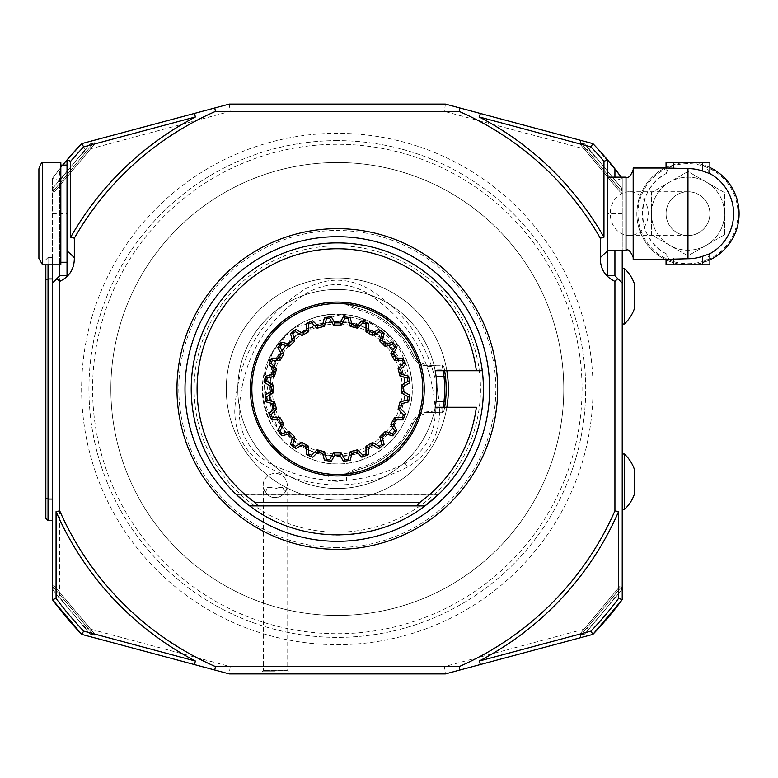 <?xml version="1.0" encoding="UTF-8"?>
<svg xmlns="http://www.w3.org/2000/svg" width="778" height="778" viewBox="0 0 778 778"><rect width="100%" height="100%" fill="white"/><g stroke="black" fill="none" stroke-linecap="round" stroke-linejoin="round"><path stroke-width="0.58" stroke-dasharray="3.89 2.92" d="M346.453 473.014L328.19 473.014L346.453 473.014L346.453 480.814L328.19 480.794L337.321 481.339L346.453 480.814M435.34 411.552C432.782 360.263 409.938 320.692 366.798 292.839C346.813 281.772 326.867 281.831 306.95 293.014C264.257 320.925 241.657 360.36 239.147 411.309C239.546 433.998 249.466 451.182 268.916 462.861C314.293 486.172 359.737 486.308 405.26 463.289C424.905 451.639 434.931 434.387 435.34 411.552M439.745 411.465C439.269 436.03 428.474 454.595 407.361 467.16C360.428 490.986 313.573 490.84 266.786 466.722C245.887 454.119 235.209 435.622 234.742 411.222C237.241 358.648 260.552 317.988 304.655 289.26C326.089 277.26 347.562 277.201 369.073 289.066C413.633 317.735 437.197 358.541 439.745 411.465M476.36 407.264L435.184 407.264L436.05 401.788A99.555 99.555 0 0 0 436.05 376.212L435.184 370.736L476.36 370.736M444.52 407.264L443.217 408.11L435.019 408.11L434.095 412.33A99.555 99.555 0 0 1 280.907 471.021A99.555 99.555 0 0 1 280.907 306.979A99.555 99.555 0 0 1 434.095 365.67L424.253 365.67L424.253 364.094A18.264 18.264 0 0 1 413.001 354.253A83.275 83.275 0 0 0 358.872 308.555A36.527 36.527 0 0 1 346.2 302.341A87.117 87.117 0 0 0 250.205 389A87.117 87.117 0 0 0 346.2 475.659A36.527 36.527 0 0 1 358.872 469.445A83.275 83.275 0 0 0 413.001 423.747A18.264 18.264 0 0 1 424.253 413.906L424.253 412.33L434.095 412.33M443.217 408.11L442.332 412.739L424.253 412.33M434.095 365.67L435.019 369.89L443.217 369.89L444.52 370.736M443.217 369.89L442.332 365.261L424.253 365.261L442.05 365.261A107.383 107.383 0 0 1 442.05 412.739L436.079 412.739A19.722 19.722 0 0 0 411.679 423.144L413.001 423.747A18.264 18.264 0 0 1 424.253 413.906L424.253 412.739L436.079 412.739M510.368 215.953A244.73 244.73 0 0 1 400.66 625.386A244.73 244.73 0 0 1 100.936 325.661A244.73 244.73 0 0 1 510.368 215.953M629.246 191.758A21.92 18.983 90 0 0 610.263 213.678A21.92 18.983 90 0 0 629.246 235.588A21.92 18.983 90 0 0 648.23 213.678A21.92 18.983 90 0 0 629.246 191.758L687.966 191.758A21.92 21.92 0 0 0 666.056 213.678A21.92 21.92 0 0 0 687.966 235.588A21.92 21.92 0 0 0 709.886 213.678A21.92 21.92 0 0 0 687.966 191.758M709.886 213.678A21.92 21.92 0 0 0 677.016 194.695A21.92 21.92 0 0 0 677.016 232.651A21.92 21.92 0 0 0 709.886 213.678M724.493 213.678A36.527 36.527 0 0 0 669.712 182.042A36.527 36.527 0 0 0 669.712 245.303A36.527 36.527 0 0 0 724.493 213.678L724.493 234.762L687.966 255.855L651.449 234.762L651.449 192.584L687.966 171.5L724.493 192.584L724.493 213.678L724.493 192.584L687.966 171.5L651.449 192.584L651.449 234.762L687.966 255.855L724.493 234.762L724.493 213.678A36.527 36.527 0 0 0 669.712 182.042A36.527 36.527 0 0 0 669.712 245.303A36.527 36.527 0 0 0 724.493 213.678M651.449 213.678A36.527 36.527 0 0 0 706.23 245.303A36.527 36.527 0 0 0 706.23 182.042A36.527 36.527 0 0 0 651.449 213.678M738.001 213.678A50.035 50.035 0 0 1 662.953 257.003A50.035 50.035 0 0 1 662.953 170.343A50.035 50.035 0 0 1 738.001 213.678M739.1 213.678A51.134 51.134 0 0 1 673.359 262.672A51.134 51.134 0 0 1 692.906 162.787A51.134 51.134 0 0 1 739.1 213.678M666.056 167.484A51.134 51.134 0 0 1 709.886 167.484M709.886 259.871A51.134 51.134 0 0 1 666.056 259.871M709.653 173.494L709.886 162.534L702.583 162.534L702.583 164.673L706.774 167.552L709.653 173.494A45.659 45.659 0 0 1 709.653 253.852L707.708 258.559L705.831 260.766L702.583 262.672L702.583 264.812L666.056 264.812L666.056 253.725L666.056 259.337M709.653 253.852L709.886 264.812L702.583 264.812M664.957 259.337A51.134 51.134 0 0 1 664.957 168.019M702.583 162.534L666.056 162.534L666.056 173.62L668.234 168.787L670.111 166.58L673.359 164.673L673.359 162.534M673.359 264.812L673.359 262.672L669.168 259.803L666.056 253.725C634.984 238.321 634.984 189.025 666.056 173.62L666.056 168.019M666.289 253.852A45.659 45.659 0 0 1 666.289 173.494M38.9 258.481L38.9 168.865M42.557 264.812L42.557 162.534M633.185 259.337L633.185 168.019M45.114 337.866L45.114 440.134M60.82 264.812L60.82 162.534M633.185 213.678L633.185 257.508L633.185 213.678M45.844 389L45.844 337.137L45.844 389M90.053 143.852L52.953 188.062L90.053 143.852L93.136 143.58L53.225 191.145L93.136 143.58L94.255 144.513L54.343 192.088L94.255 144.513L93.895 140.361L81.739 143.619L93.895 140.361M60.82 213.678L60.82 165.092L60.82 213.678M52.953 589.938L90.053 634.148L52.953 589.938L53.225 586.855L93.136 634.42L53.225 586.855L54.343 585.912L94.255 633.486L54.343 585.912L52.418 585.746L52.418 599.624L81.739 634.381L93.895 637.639L81.739 634.381A354.301 354.301 0 0 1 52.418 599.624L52.418 585.746M626.018 250.205L626.018 177.151M584.589 634.148L621.68 589.938L584.589 634.148L581.497 634.42L621.418 586.855L581.497 634.42L580.378 633.486L620.29 585.912L580.378 633.486L580.748 637.639L592.894 634.381L580.748 637.639M624.413 454.089A37.762 37.762 0 0 1 634.644 470.087L634.644 493.466A37.762 37.762 0 0 1 624.413 509.464L624.413 454.089L624.413 509.464M624.413 268.536A37.762 37.762 0 0 1 634.644 284.534L634.644 307.913A37.762 37.762 0 0 1 624.413 323.911L624.413 268.536L624.413 323.911M621.68 188.062L584.589 143.852L621.68 188.062L621.418 191.145L581.497 143.58L621.418 191.145L620.29 192.088L580.378 144.513L620.29 192.088L622.225 192.254L622.225 178.376L622.225 250.205M45.844 264.812L45.844 518.304L48.032 520.492L48.032 499.068L45.844 498.056M67.025 275.772L67.025 159.928L81.739 143.619L85.609 150.144L230.21 111.4L444.433 111.4L589.024 150.144L592.894 143.619L580.748 140.361L592.894 143.619L607.608 159.928L607.608 275.772M607.608 177.151L607.608 250.205L607.608 177.151M48.032 264.812L48.032 257.508L45.844 259.696L48.032 257.508L48.032 278.932L45.844 279.944M48.032 499.068L48.032 278.932L52.418 278.932L52.418 499.068L48.032 499.068M62.736 165.092L52.418 178.376L62.736 165.092A354.301 354.301 0 0 0 59.721 168.845L59.721 264.812M614.921 250.205L614.921 177.151M622.225 454.021L624.413 454.021L624.413 509.532L624.413 454.021L624.413 509.532L622.225 509.532L622.225 454.021L622.225 509.532M622.225 268.468L624.413 268.468L624.413 323.979L624.413 268.468L624.413 323.979L622.225 323.979L622.225 268.468L622.225 323.979M52.418 520.492L52.418 499.068L52.418 520.492L48.032 520.492M52.418 257.508L52.418 278.932L52.418 257.508L48.032 257.508L52.418 257.508M52.418 278.932L52.418 499.068M52.418 264.812L52.418 178.376L52.418 192.254L52.418 178.376L59.721 168.845M621.311 177.151L592.894 143.619L445.395 104.096L229.247 104.096L81.739 143.619A354.301 354.301 0 0 0 52.418 178.376L52.418 599.624L59.721 597.203L59.721 180.797A346.998 346.998 0 0 1 85.609 150.144M622.225 599.624L622.225 178.376L614.921 180.797L614.921 597.203L622.225 599.624L622.225 585.746L622.225 599.624A354.301 354.301 0 0 1 592.894 634.381L589.024 627.856L444.433 666.6L445.395 673.904L592.894 634.381M592.894 143.619A354.301 354.301 0 0 1 622.225 178.376L622.225 192.254M444.433 666.6L230.21 666.6L85.609 627.856L81.739 634.381L229.247 673.904L445.395 673.904M445.395 104.096L444.433 111.4M229.247 104.096L230.21 111.4M59.721 180.797L52.418 178.376M85.609 627.856A346.998 346.998 0 0 1 59.721 597.203M230.21 666.6L229.247 673.904M614.921 597.203A346.998 346.998 0 0 1 589.024 627.856M589.024 150.144A346.998 346.998 0 0 1 614.921 180.797M337.321 140.624A248.377 248.377 0 0 0 122.214 513.188A248.377 248.377 0 0 0 552.419 513.188A248.377 248.377 0 0 0 337.321 140.624A248.377 248.377 0 0 1 552.419 513.188A248.377 248.377 0 0 1 122.214 513.188A248.377 248.377 0 0 1 337.321 140.624M337.321 615.466A226.466 226.466 0 0 1 141.197 275.772A226.466 226.466 0 0 1 533.445 275.772A226.466 226.466 0 0 1 337.321 615.466A226.466 226.466 0 0 0 563.778 389A226.466 226.466 0 0 0 337.321 162.534A226.466 226.466 0 0 0 110.855 389A226.466 226.466 0 0 0 337.321 615.466M518.119 208.203A255.68 255.68 0 0 1 403.49 635.966A255.68 255.68 0 0 1 90.345 322.821A255.68 255.68 0 0 1 518.119 208.203A255.68 255.68 0 0 1 403.49 635.966A255.68 255.68 0 0 1 90.345 322.821A255.68 255.68 0 0 1 518.119 208.203M337.321 547.518A158.518 158.518 0 0 1 200.043 309.741A158.518 158.518 0 0 1 474.599 309.741A158.518 158.518 0 0 1 337.321 547.518M337.321 549.346A160.346 160.346 0 0 1 176.966 389A160.346 160.346 0 0 1 337.321 228.654A160.346 160.346 0 0 1 497.667 389A160.346 160.346 0 0 1 337.321 549.346M337.321 245.829A143.171 143.171 0 0 1 461.305 460.586A143.171 143.171 0 0 1 213.328 460.586A143.171 143.171 0 0 1 337.321 245.829M437.868 495.002L424.983 505.885L249.66 505.885L424.983 505.885L249.66 505.885L236.775 495.002L249.66 505.885L424.983 505.885L437.868 495.002L424.983 505.885L249.66 505.885L236.775 495.002L249.66 505.885L424.983 505.885L437.868 495.002L424.983 505.885L249.66 505.885L236.775 495.002L249.66 505.885L424.983 505.885L437.868 495.002L424.983 505.885L249.66 505.885L236.775 495.002L249.66 505.885L424.983 505.885L437.868 495.002L424.983 505.885L249.66 505.885L236.775 495.002L249.66 505.885L424.983 505.885L437.868 495.002L424.983 505.885L249.66 505.885L236.775 495.002L249.66 505.885L424.983 505.885L437.868 495.002L424.983 505.885L249.66 505.885L236.775 495.002L249.66 505.885L424.983 505.885L437.868 495.002L424.983 505.885L249.66 505.885L236.775 495.002L249.66 505.885L424.983 505.885L437.868 495.002L424.983 505.885L249.66 505.885L424.983 505.885L437.868 495.002L424.983 505.885L249.66 505.885L236.775 495.002L249.66 505.885L236.775 495.002L437.868 495.002L236.775 495.002M337.321 242.892A146.108 146.108 0 0 1 463.853 462.054A146.108 146.108 0 0 1 210.789 462.054A146.108 146.108 0 0 1 337.321 242.892M250.39 389A86.932 86.932 0 0 0 337.321 475.932A86.932 86.932 0 0 0 424.253 389A86.932 86.932 0 0 0 337.321 302.068M435.019 408.11A99.555 99.555 0 0 1 282.103 471.828A99.555 99.555 0 0 1 282.103 306.172A99.555 99.555 0 0 1 435.019 369.89M446.844 407.264A111.04 111.04 0 0 1 271.561 478.48A111.04 111.04 0 0 1 287.179 289.922A111.04 111.04 0 0 1 446.844 407.264A111.04 111.04 0 0 1 276.589 481.961A111.04 111.04 0 0 1 276.589 296.039A111.04 111.04 0 0 1 446.844 370.736M442.05 412.739L443.8 411.581A108.852 108.852 0 0 0 444.627 407.264L443.8 411.581A108.852 108.852 0 0 0 444.627 407.264M442.371 412.739L443.8 411.581M443.8 366.419L444.627 370.736A108.852 108.852 0 0 0 443.8 366.419L442.371 365.261L443.8 366.419A108.852 108.852 0 0 1 444.627 370.736M424.253 365.67L424.253 364.094A18.264 18.264 0 0 1 413.001 354.253A83.275 83.275 0 0 0 358.872 308.555A36.527 36.527 0 0 1 346.2 302.341A87.117 87.117 0 0 0 250.205 389A87.117 87.117 0 0 0 346.2 475.659A36.527 36.527 0 0 1 358.872 469.445A83.275 83.275 0 0 0 413.001 423.747A18.264 18.264 0 0 1 424.253 413.906M411.679 423.144A81.816 81.816 0 0 1 358.493 468.035A37.986 37.986 0 0 0 345.646 474.249A85.658 85.658 0 0 1 251.664 389A85.658 85.658 0 0 1 345.646 303.751L346.2 302.341A87.117 87.117 0 0 0 250.205 389A87.117 87.117 0 0 0 346.2 475.659A36.527 36.527 0 0 1 358.872 469.445A83.275 83.275 0 0 0 413.001 423.747M345.646 474.249L346.2 475.659M266.358 394.728C264.364 390.245 264.753 382.757 264.744 383C264.432 382.757 266.027 368.986 266.65 368.539C273.341 347.941 273.341 352.862 274.722 349.186L277.338 345.189C281.111 339.004 288.035 332.401 298.11 325.399C305.2 320.312 315.304 316.743 328.433 314.701L340.54 314.244C346.113 314.448 352.405 315.567 359.417 317.609L376.455 325.651C380.656 327.392 387.201 333.567 396.08 344.187C398.394 344.868 408.732 369.735 406.69 367.148C407.876 372.244 408.178 375.725 407.565 377.583L402.45 364.979C400.777 362.159 403.5 364.95 394.446 350.849L385.723 340.871C388.183 342.359 372.458 329.755 368.072 328.549L364.6 326.954C365.29 327.13 356.528 323.22 345.033 321.839L329.172 321.966C310.957 325.136 312.095 326.799 309.556 327.314L294.697 336.291L287.753 342.544L277.094 356.635C270.433 370.425 274.41 360.428 269.665 375.045L266.358 394.728M277.133 427.064L272.786 421.919L269.548 415.929L265.133 403.179L264.092 376.231L273.117 350.917L290.661 330.465L294.784 327.421L341.104 314.594L367.138 321.363L378.769 328.326L388.679 337.506L394.29 346.016L381.142 335.386L356.499 323.541L329.259 321.81L303.42 330.592L298.927 333.431L281.49 350.868L271.162 373.314L269.558 400.582L272.601 414.052L277.133 427.064M272.3 389A65.021 65.021 0 0 0 369.832 445.308A65.021 65.021 0 0 0 369.832 332.692A65.021 65.021 0 0 0 272.3 389A65.021 65.021 0 0 0 369.832 445.308A65.021 65.021 0 0 0 369.832 332.692A65.021 65.021 0 0 0 272.3 389M401.827 374.325L408.635 376.153A72.471 72.471 0 0 1 409.539 382.951L403.432 386.481L403.432 391.519L409.539 395.049A72.471 72.471 0 0 1 408.635 401.847L401.827 403.675L400.524 408.547L405.513 413.526A72.471 72.471 0 0 1 402.878 419.877L395.837 419.877L393.318 424.243L396.838 430.341A72.471 72.471 0 0 1 392.657 435.787L385.849 433.968L382.28 437.528L384.108 444.335A72.471 72.471 0 0 1 378.662 448.517L372.555 444.997L368.189 447.515L368.189 454.566A72.471 72.471 0 0 1 361.848 457.192L356.869 452.203L351.996 453.516L350.168 460.323A72.471 72.471 0 0 1 343.361 461.218L339.84 455.111L334.793 455.111L331.272 461.218A72.471 72.471 0 0 1 324.465 460.323L322.646 453.516L317.774 452.203L312.785 457.192A72.471 72.471 0 0 1 306.444 454.566L306.444 447.515L302.078 444.997L295.98 448.517A72.471 72.471 0 0 1 290.534 444.335L292.353 437.528L288.784 433.968L281.976 435.787A72.471 72.471 0 0 1 277.804 430.341L281.325 424.243L278.806 419.877L271.755 419.877A72.471 72.471 0 0 1 269.13 413.526L274.109 408.547L272.806 403.675L265.998 401.847A72.471 72.471 0 0 1 265.104 395.049L271.211 391.519L271.211 386.481L265.104 382.951A72.471 72.471 0 0 1 265.998 376.153L272.806 374.325L274.109 369.453L269.13 364.474A72.471 72.471 0 0 1 271.755 358.123L278.806 358.123L281.325 353.757L277.804 347.659A72.471 72.471 0 0 1 281.976 342.213L288.784 344.032L292.353 340.472L290.534 333.665A72.471 72.471 0 0 1 295.98 329.483L302.078 333.003L306.444 330.485L306.444 323.434A72.471 72.471 0 0 1 312.785 320.808L317.774 325.797L322.646 324.484L324.465 317.677A72.471 72.471 0 0 1 331.272 316.782L334.793 322.889L339.84 322.889L343.361 316.782A72.471 72.471 0 0 1 350.168 317.677L351.996 324.484L356.869 325.797L361.848 320.808A72.471 72.471 0 0 1 368.189 323.434L368.189 330.485L372.555 333.003L378.662 329.483A72.471 72.471 0 0 1 384.108 333.665L382.28 340.472L385.849 344.032L392.657 342.213A72.471 72.471 0 0 1 396.838 347.659L393.318 353.757L395.837 358.123L402.878 358.123A72.471 72.471 0 0 1 405.513 364.474L400.524 369.453L401.827 374.325M275.227 671.715L262.079 671.715L275.227 671.715M262.079 671.715L263.382 670.403L263.382 487.68L265.376 492.377A12.049 12.049 0 0 1 275.227 473.374A12.049 12.049 0 0 1 285.662 491.453A12.049 12.049 0 0 1 264.783 491.453A12.049 12.049 0 0 1 275.227 473.374A12.049 12.049 0 0 1 285.069 492.377L282.891 487.621L278.845 487.621L275.227 488.72L271.61 487.621L267.564 487.621L265.376 492.377C260.484 480.298 265.026 499.632 276.326 497.434C286.265 497.288 289.484 480.989 285.069 492.377L287.063 487.68L287.063 670.403L263.382 670.403L287.063 670.403L288.375 671.715M267.564 487.621L271.61 487.621M278.845 487.621L282.891 487.621M407.361 467.16L405.26 463.289M52.418 213.678L67.025 213.678M622.225 213.678L607.608 213.678M424.253 364.094A18.264 18.264 0 0 1 413.001 354.253A83.275 83.275 0 0 0 358.872 308.555A36.527 36.527 0 0 1 346.2 302.341M345.646 303.751A37.986 37.986 0 0 0 358.493 309.965L358.872 308.555M358.493 468.035L358.872 469.445M358.493 309.965A81.816 81.816 0 0 1 411.679 354.856L413.001 354.253M411.679 354.856A19.722 19.722 0 0 0 436.079 365.261M328.19 473.014L328.19 480.794M629.246 235.588L687.966 235.588M52.953 188.062L53.225 191.145L54.343 192.088L52.418 192.254M90.053 634.148L93.136 634.42L94.255 633.486L93.895 637.639M621.68 589.938L621.418 586.855L620.29 585.912L622.225 585.746M584.589 143.852L581.497 143.58L580.378 144.513L580.748 140.361M438.539 494.361L236.104 494.361L438.539 494.361M328.442 314.701C366.117 309.255 404.541 337.331 410.803 374.879C419.682 414.927 389.438 457.785 348.768 462.988C311.258 469.649 271.999 442.974 264.326 405.669C255.048 368.714 278.845 327.674 315.518 317.366C351.714 305.501 394.368 326.322 407.215 362.188C422.911 400.067 400.738 447.603 361.576 459.788C325.875 473.005 282.414 453.603 268.42 418.204C251.343 380.909 271.94 332.653 310.626 319.058C345.899 304.675 389.885 322.539 405.202 357.413C423.465 394.135 404.628 443.032 366.428 457.97C331.681 473.559 287.053 457.26 270.598 422.911C254.902 385.061 262.954 353.222 294.784 327.421M329.152 321.966C368.101 320.585 392.919 338.634 403.607 376.114C411.698 412.233 384.488 450.968 347.795 455.743C308.944 458.427 283.503 441.243 271.473 404.19C266.057 365.611 281.403 339.014 317.502 324.397C355.604 316.257 383.223 329.678 400.339 364.668C414.577 398.822 394.67 441.758 359.348 452.835C324.922 462.054 297.945 451.775 278.388 421.987C262.342 386.471 269.626 356.655 300.25 332.556C334.53 314.03 364.785 319.184 391.003 348.019C414.285 376.805 407.098 423.582 376.338 444.16C346.696 466.323 300.24 457.493 280.79 426.004C260.649 396.78 269.217 352.862 298.927 333.431"/><path stroke-width="1.17" d="M476.36 370.736L435.184 370.736A99.555 99.555 0 0 1 435.184 407.264L476.36 407.264A140.234 140.234 0 0 1 420.042 502.228L254.591 502.228A140.234 140.234 0 0 1 265.794 268.381A140.234 140.234 0 0 1 476.36 370.736L482.282 370.736L476.36 370.736M445.366 402.138L444.627 407.264A108.852 108.852 0 0 0 444.627 370.736L445.493 376.892A108.852 108.852 0 0 1 445.493 401.108L444.082 401.788L436.05 401.788M443.946 401.788A107.383 107.383 0 0 0 443.946 376.212L436.05 376.212M443.946 376.212L443.353 370.736M709.886 167.484A51.134 51.134 0 0 1 709.886 259.871M709.886 253.725L709.886 264.812L666.056 264.812L666.056 259.337L687.966 258.743A45.066 45.066 0 0 0 702.583 256.312L709.886 253.725A45.659 45.659 0 0 0 709.886 173.62L702.583 171.043A45.066 45.066 0 0 0 687.966 168.602L666.056 168.019L666.056 162.534L709.886 162.534L709.886 173.62A45.659 45.659 0 0 1 709.886 253.725M666.056 259.871A51.134 51.134 0 0 1 664.957 259.337M664.957 168.019A51.134 51.134 0 0 1 666.056 167.484M42.557 162.534C42.012 161.698 40.796 163.808 38.9 168.865L38.9 258.481L42.557 264.812L60.82 264.812L60.82 162.534L42.557 162.534L42.557 264.812M666.056 168.019L633.185 168.019L633.185 259.337L666.056 259.337M45.844 440.863L45.114 440.134L45.114 337.866L45.844 337.137M607.608 177.151L626.018 177.151L626.018 250.205C628.245 248.795 630.637 251.236 633.185 257.508M624.413 323.911A37.762 37.762 0 0 0 634.644 307.913L634.644 284.534A37.762 37.762 0 0 0 624.413 268.536M624.413 509.464A37.762 37.762 0 0 0 634.644 493.466L634.644 470.087A37.762 37.762 0 0 0 624.413 454.089M52.418 520.492L48.032 520.492L45.844 518.304L45.844 264.812M590.969 146.886L479.122 116.914L480.454 113.491L592.894 143.619L590.969 146.886A350.654 350.654 0 0 1 603.961 161.27L607.608 159.928L607.608 275.772L614.921 275.772L614.921 250.205M479.122 116.914A306.824 306.824 0 0 1 603.961 237.212L603.961 161.27M59.721 264.812L59.721 275.772L67.025 275.772L67.025 159.928L70.681 161.27L70.681 237.212A306.824 306.824 0 0 1 195.511 116.914L83.674 146.886L81.739 143.619L229.247 104.096L445.395 104.096L459.895 107.977L459.176 111.4A303.167 303.167 0 0 1 600.305 238.175L603.961 237.212M70.681 161.27A350.654 350.654 0 0 1 83.674 146.886M48.032 520.492L48.032 499.068L45.844 498.056M52.418 499.068L48.032 499.068L48.032 278.932L45.844 279.944M52.418 278.932L48.032 278.932L48.032 264.812M67.025 159.928A354.301 354.301 0 0 1 81.739 143.619L67.025 159.928A354.301 354.301 0 0 0 62.736 165.092L67.025 159.928L62.736 165.092M59.721 275.772L52.418 283.075L59.721 275.772L67.025 275.772M83.674 631.114A350.654 350.654 0 0 1 56.065 598.418L52.418 599.624L81.739 634.381L83.674 631.114L195.511 661.086L194.179 664.509L81.739 634.381A354.301 354.301 0 0 1 52.418 599.624L52.418 264.812M195.511 661.086A306.824 306.824 0 0 1 56.065 511.623L56.065 598.418M622.225 250.205L622.225 283.075L614.921 275.772L607.608 275.772M592.894 143.619A354.301 354.301 0 0 1 607.608 159.928L621.311 177.151M614.921 177.151L614.921 168.845A354.301 354.301 0 0 0 607.608 159.928M614.921 275.772L622.225 283.075L622.225 599.624A354.301 354.301 0 0 1 592.894 634.381L622.225 599.624L618.568 598.418L618.568 511.623A306.824 306.824 0 0 1 479.122 661.086L590.969 631.114L592.894 634.381L445.395 673.904L229.247 673.904L214.747 670.023L215.457 666.6A303.167 303.167 0 0 1 59.721 510.854L56.065 511.623M618.568 598.418A350.654 350.654 0 0 1 590.969 631.114M622.225 323.979L624.413 323.979L624.413 268.468L622.225 268.468M622.225 509.532L624.413 509.532L624.413 454.021L622.225 454.021M70.681 237.212L74.328 238.175L74.328 257.615C74.474 268.711 69.602 276.628 59.721 281.364L59.721 510.854M56.862 278.631L59.721 281.364M618.568 511.623L614.921 510.854L614.921 281.364C605.06 276.667 600.188 268.75 600.305 257.615L600.305 238.175M614.921 281.364L617.781 278.631M480.454 113.491L459.895 107.977M459.176 111.4L215.457 111.4L214.747 107.977M74.328 238.175A303.167 303.167 0 0 1 215.457 111.4M194.179 113.491L195.511 116.914M194.179 664.509L214.747 670.023M215.457 666.6L459.176 666.6L459.895 670.023M614.921 510.854A303.167 303.167 0 0 1 459.176 666.6M480.454 664.509L479.122 661.086M614.921 168.845L621.194 176.985M622.225 599.624L592.894 634.381M337.321 228.654A160.346 160.346 0 0 1 476.185 469.173A160.346 160.346 0 0 1 198.448 469.173A160.346 160.346 0 0 1 337.321 228.654A160.346 160.346 0 0 1 476.185 469.173A160.346 160.346 0 0 1 198.448 469.173A160.346 160.346 0 0 1 337.321 228.654M236.775 495.002L249.66 505.885C299.841 544.483 374.801 544.483 424.983 505.885L258.082 505.885L254.591 502.228M437.868 495.002L424.983 505.885A146.108 146.108 0 0 0 337.321 242.892A146.108 146.108 0 0 0 249.66 505.885L258.082 505.885M416.561 505.885L420.042 502.228M337.321 302.068A86.932 86.932 0 0 0 250.39 389A86.932 86.932 0 0 1 380.782 313.719A86.932 86.932 0 0 1 380.782 464.281A86.932 86.932 0 0 1 250.39 389M445.493 376.892L444.082 376.212M446.844 407.264A111.04 111.04 0 0 0 446.844 370.736M308.642 324.047L308.642 331.749L302.078 335.532L295.407 331.681L295.319 329.95L295.98 329.483L302.078 333.003L306.444 330.485L306.444 323.434L307.174 323.094L308.642 324.047A71.002 71.002 0 0 1 311.667 322.792L312.036 321.09L312.785 320.808L317.774 325.797L317.113 328.238L311.667 322.792M292.8 333.684L294.794 341.124L289.445 346.482L281.996 344.489L281.461 342.826L281.976 342.213L288.784 344.032L292.353 340.472L290.534 333.665L291.147 333.149L292.8 333.684A71.002 71.002 0 0 1 295.407 331.681M280.002 347.085L283.853 353.757L280.07 360.321L272.358 360.321L271.415 358.862L271.755 358.123L278.806 358.123L281.325 353.757L277.804 347.659L278.261 346.998L280.002 347.085A71.002 71.002 0 0 1 281.996 344.489M271.104 363.345L276.56 368.801L274.595 376.114L267.155 378.108L265.862 376.941L265.998 376.153L272.806 374.325L274.109 369.453L269.13 364.474L269.402 363.715L271.104 363.345A71.002 71.002 0 0 1 272.358 360.321M266.728 381.356L273.399 385.217L273.399 392.783L266.728 396.644L265.172 395.846L265.104 395.049L271.211 391.519L271.211 386.481L265.104 382.951L265.172 382.154L266.728 381.356A71.002 71.002 0 0 1 267.155 378.108M267.155 399.892L274.595 401.886L276.56 409.199L271.104 414.655L269.402 414.285L269.13 413.526L274.109 408.547L272.806 403.675L265.998 401.847L265.862 401.059L267.155 399.892A71.002 71.002 0 0 1 266.728 396.644M272.358 417.679L280.07 417.679L283.853 424.243L280.002 430.915L278.261 431.002L277.804 430.341L281.325 424.243L278.806 419.877L271.755 419.877L271.415 419.138L272.358 417.679A71.002 71.002 0 0 1 271.104 414.655M281.996 433.511L289.445 431.518L294.794 436.876L292.8 444.316L291.147 444.851L290.534 444.335L292.353 437.528L288.784 433.968L281.976 435.787L281.461 435.174L281.996 433.511A71.002 71.002 0 0 1 280.002 430.915M295.407 446.319L302.078 442.468L308.642 446.251L308.642 453.953L307.174 454.906L306.444 454.566L306.444 447.515L302.078 444.997L295.98 448.517L295.319 448.05L295.407 446.319A71.002 71.002 0 0 1 292.8 444.316M311.667 455.208L317.113 449.762L324.436 451.726L326.429 459.166L325.262 460.459L324.465 460.323L322.646 453.516L317.774 452.203L312.785 457.192L312.036 456.91L311.667 455.208A71.002 71.002 0 0 1 308.642 453.953M329.678 459.594L333.529 452.922L341.104 452.922L344.955 459.594L344.168 461.14L343.361 461.218L339.84 455.111L334.793 455.111L331.272 461.218L330.475 461.14L329.678 459.594A71.002 71.002 0 0 1 326.429 459.166M348.213 459.166L350.207 451.726L357.52 449.762L362.966 455.208L362.606 456.91L361.848 457.192L356.869 452.203L351.996 453.516L350.168 460.323L349.38 460.459L348.213 459.166A71.002 71.002 0 0 1 344.955 459.594M366 453.953L366 446.251L372.555 442.468L379.236 446.319L379.324 448.05L378.662 448.517L372.555 444.997L368.189 447.515L368.189 454.566L367.459 454.906L366 453.953A71.002 71.002 0 0 1 362.966 455.208M381.833 444.316L379.839 436.876L385.198 431.518L392.637 433.511L393.172 435.174L392.657 435.787L385.849 433.968L382.28 437.528L384.108 444.335L383.486 444.851L381.833 444.316A71.002 71.002 0 0 1 379.236 446.319M394.641 430.915L390.78 424.243L394.572 417.679L402.275 417.679L403.218 419.138L402.878 419.877L395.837 419.877L393.318 424.243L396.838 430.341L396.372 431.002L394.641 430.915A71.002 71.002 0 0 1 392.637 433.511M403.529 414.655L398.083 409.199L400.038 401.886L407.487 399.892L408.781 401.059L408.635 401.847L401.827 403.675L400.524 408.547L405.513 413.526L405.231 414.285L403.529 414.655A71.002 71.002 0 0 1 402.275 417.679M407.915 396.644L401.244 392.783L401.244 385.217L407.915 381.356L409.461 382.154L409.539 382.951L403.432 386.481L403.432 391.519L409.539 395.049L409.461 395.846L407.915 396.644A71.002 71.002 0 0 1 407.487 399.892M407.487 378.108L400.038 376.114L398.083 368.801L403.529 363.345L405.231 363.715L405.513 364.474L400.524 369.453L401.827 374.325L408.635 376.153L408.781 376.941L407.487 378.108A71.002 71.002 0 0 1 407.915 381.356M402.275 360.321L394.572 360.321L390.78 353.757L394.641 347.085L396.372 346.998L396.838 347.659L393.318 353.757L395.837 358.123L402.878 358.123L403.218 358.862L402.275 360.321A71.002 71.002 0 0 1 403.529 363.345M392.637 344.489L385.198 346.482L379.839 341.124L381.833 333.684L383.486 333.149L384.108 333.665L382.28 340.472L385.849 344.032L392.657 342.213L393.172 342.826L392.637 344.489A71.002 71.002 0 0 1 394.641 347.085M379.236 331.681L372.555 335.532L366 331.749L366 324.047L367.459 323.094L368.189 323.434L368.189 330.485L372.555 333.003L378.662 329.483L379.324 329.95L379.236 331.681A71.002 71.002 0 0 1 381.833 333.684M362.966 322.792L357.52 328.238L350.207 326.274L348.213 318.834L349.38 317.541L350.168 317.677L351.996 324.484L356.869 325.797L361.848 320.808L362.606 321.09L362.966 322.792A71.002 71.002 0 0 1 366 324.047M344.955 318.406L341.104 325.078L333.529 325.078L329.678 318.406L330.475 316.86L331.272 316.782L334.793 322.889L339.84 322.889L343.361 316.782L344.168 316.86L344.955 318.406A71.002 71.002 0 0 1 348.213 318.834M317.774 325.797L322.646 324.484L324.465 317.677L325.262 317.541L326.429 318.834A71.002 71.002 0 0 1 329.678 318.406M326.429 318.834L324.436 326.274L317.113 328.238M400.524 369.453L398.083 368.801M401.827 374.325L400.038 376.114M403.218 358.862A72.471 72.471 0 0 1 405.231 363.715M395.837 358.123L394.572 360.321M393.318 353.757L390.78 353.757M393.172 342.826A72.471 72.471 0 0 1 396.372 346.998M385.849 344.032L385.198 346.482M382.28 340.472L379.839 341.124M379.324 329.95A72.471 72.471 0 0 1 383.486 333.149M372.555 333.003L372.555 335.532M368.189 330.485L366 331.749M362.606 321.09A72.471 72.471 0 0 1 367.459 323.094M356.869 325.797L357.52 328.238M351.996 324.484L350.207 326.274M344.168 316.86A72.471 72.471 0 0 1 349.38 317.541M339.84 322.889L341.104 325.078M334.793 322.889L333.529 325.078M325.262 317.541A72.471 72.471 0 0 1 330.475 316.86M322.646 324.484L324.436 326.274M307.174 323.094A72.471 72.471 0 0 1 312.036 321.09M306.444 330.485L308.642 331.749M302.078 333.003L302.078 335.532M291.147 333.149A72.471 72.471 0 0 1 295.319 329.95M292.353 340.472L294.794 341.124M288.784 344.032L289.445 346.482M278.261 346.998A72.471 72.471 0 0 1 281.461 342.826M281.325 353.757L283.853 353.757M278.806 358.123L280.07 360.321M269.402 363.715A72.471 72.471 0 0 1 271.415 358.862M274.109 369.453L276.56 368.801M272.806 374.325L274.595 376.114M265.172 382.154A72.471 72.471 0 0 1 265.862 376.941M271.211 386.481L273.399 385.217M271.211 391.519L273.399 392.783M265.862 401.059A72.471 72.471 0 0 1 265.172 395.846M272.806 403.675L274.595 401.886M274.109 408.547L276.56 409.199M271.415 419.138A72.471 72.471 0 0 1 269.402 414.285M278.806 419.877L280.07 417.679M281.325 424.243L283.853 424.243M281.461 435.174A72.471 72.471 0 0 1 278.261 431.002M288.784 433.968L289.445 431.518M292.353 437.528L294.794 436.876M295.319 448.05A72.471 72.471 0 0 1 291.147 444.851M302.078 444.997L302.078 442.468M306.444 447.515L308.642 446.251M312.036 456.91A72.471 72.471 0 0 1 307.174 454.906M317.774 452.203L317.113 449.762M322.646 453.516L324.436 451.726M330.475 461.14A72.471 72.471 0 0 1 325.262 460.459M334.793 455.111L333.529 452.922M339.84 455.111L341.104 452.922M349.38 460.459A72.471 72.471 0 0 1 344.168 461.14M351.996 453.516L350.207 451.726M356.869 452.203L357.52 449.762M367.459 454.906A72.471 72.471 0 0 1 362.606 456.91M368.189 447.515L366 446.251M372.555 444.997L372.555 442.468M383.486 444.851A72.471 72.471 0 0 1 379.324 448.05M382.28 437.528L379.839 436.876M385.849 433.968L385.198 431.518M396.372 431.002A72.471 72.471 0 0 1 393.172 435.174M393.318 424.243L390.78 424.243M395.837 419.877L394.572 417.679M405.231 414.285A72.471 72.471 0 0 1 403.218 419.138M400.524 408.547L398.083 409.199M401.827 403.675L400.038 401.886M409.461 395.846A72.471 72.471 0 0 1 408.781 401.059M403.432 391.519L401.244 392.783M403.432 386.481L401.244 385.217M408.781 376.941A72.471 72.471 0 0 1 409.461 382.154M443.353 407.264L444.082 401.788M702.583 162.534L702.583 171.043M702.583 256.312L702.583 264.812M673.359 162.534L673.359 168.602M687.966 258.743L687.966 168.602M673.359 258.743L673.359 264.812M67.025 250.788L74.328 257.615M600.305 257.615L607.608 250.788M337.321 236.687A152.313 152.313 0 0 1 469.231 465.156A152.313 152.313 0 0 1 205.411 465.156A152.313 152.313 0 0 1 337.321 236.687M444.627 407.264A108.852 108.852 0 0 0 444.627 370.736M251.848 389A85.473 85.473 0 0 0 380.053 463.017A85.473 85.473 0 0 0 380.053 314.983A85.473 85.473 0 0 0 251.848 389M626.018 177.151C628.245 178.551 630.637 176.12 633.185 169.847M60.82 262.254L67.025 262.254M60.82 165.092L67.025 165.092M607.608 250.205L626.018 250.205"/></g></svg>
